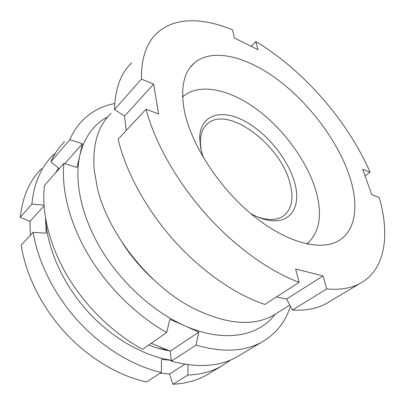 <?xml version="1.0" encoding="UTF-8"?>
<svg xmlns="http://www.w3.org/2000/svg" width="405" height="405" viewBox="0 0 405 405"><rect width="100%" height="100%" fill="white"/><g stroke="black" fill="none" stroke-linecap="round" stroke-linejoin="round"><path stroke-width="0.61" d="M152.938 279.015C141.249 268.307 131.098 256.304 122.482 242.995M277.476 312.776L273.152 315.47C252.614 326.749 225.879 324.294 192.942 308.099C149.415 285.849 107.993 233.619 97.397 188.183L94.162 169.609C92.396 144.377 98.066 125.621 111.167 113.339M184.184 109.866C180.438 87.688 183.845 72.029 194.4 62.886C212.909 47.425 247.404 56.806 278.493 80.266C309.688 103.948 337.168 140.408 349.024 174.677C359.017 203.639 356.613 230.445 338.413 240.869C320.451 251.465 286.046 242.762 252.102 214.741C218.189 186.796 190.36 143.071 184.184 109.866M330.389 301.107L325.838 303.826C316.685 308.701 305.532 310.782 292.385 310.078L286.659 299.011L276.433 296.966M299.158 282.31L264.845 304.438C235.28 294.587 201.417 271.228 173.583 240.038C145.825 208.783 125.641 171.345 118.128 139.209L146.033 109.239L158.593 113.992L153.652 84.108L141.421 79.132C141.239 58.209 146.453 42.859 157.064 33.078C174.418 16.838 203.042 17.638 232.394 29.808L234.576 38.06L258.117 49.729L255.783 41.588C303.092 69.675 347.667 120.832 370.099 172.262L362.718 169.255L371.76 194.683L379.232 197.513C390.045 234.92 385.595 269.998 359.61 283.657C350.791 288.309 339.846 290.066 326.769 288.932L323.048 275.957L295.63 268.971L299.158 282.31C269.315 271.33 234.475 246.372 205.365 213.617C176.327 180.802 154.68 141.998 146.033 109.239M126.233 130.506L124.558 116.129L153.652 84.108M141.421 79.132L114.544 109.492L124.558 116.129M114.544 109.492C115.06 88.67 120.796 73.103 131.752 62.79M255.783 41.588L251.135 46.266M370.099 172.262L365.072 175.881M326.769 288.932L292.385 310.078M286.659 299.011L323.048 275.957M203.254 157.434L200.85 148.944L199.68 138.358C199.868 115.319 220.112 108.748 242.549 120.022C265.032 131.144 287.135 157.358 294.248 181.349C302.272 206.697 290.294 226.284 265.017 219.454C260.44 218.265 255.682 216.31 250.741 213.602M257.555 216.908L261.812 218.229C270.494 220.381 277.526 219.748 282.903 216.331C291.909 209.608 294.187 198.263 289.747 182.296C280.037 144.59 228.607 105.69 207.902 123.383C203.016 127.347 200.5 133.534 200.364 141.947L201.123 150.164M182.63 96.967L183.394 96.284C199.761 82.666 229.382 89.358 256.041 108.758C282.766 128.314 305.932 159.337 315.232 188.629C322.886 213.536 320.122 231.989 306.939 243.992M308.235 242.924L307.785 244.164M230.799 359.918L220.852 366.53C211.364 371.679 200.384 374.539 187.905 375.106L172.97 384.269C185.394 383.581 196.374 380.639 205.912 375.45L210.873 372.489M187.915 364.692L187.905 375.106M172.97 384.269L169.442 374.017L160.213 373.218M21.192 245.126C25.672 274.605 41.578 306.934 65.114 332.616C88.736 358.217 118.837 375.992 146.6 381.966L161.347 372.489C133.321 366.13 102.718 347.758 78.55 321.504C54.462 295.174 38.014 262.202 33.154 232.323L21.192 245.126M171.254 360.349L161.534 359.367L161.347 372.489M33.154 232.323L46.251 233.184L45.578 218.882C47.248 248.538 62.562 283.429 87.217 310.908C111.932 338.337 144.261 356.506 172.484 360.44M41.609 168.602C29.631 180.493 22.508 196.719 20.25 217.272L29.929 221.393L30.395 235.275M20.25 217.272L31.884 204.155C33.934 183.43 40.925 167.174 52.858 155.398L55.657 152.766M45.578 218.882L45.552 218.462L45.578 218.882M58.654 168.065L55.333 173.132M43.993 205.153L31.884 204.155M169.639 350.882C162.815 349.743 155.849 347.789 148.736 345.025M182.599 96.101L183.9 95.864M44.039 205.897L29.929 221.393M184.898 364.242L169.442 374.017M64.547 141.674C58.933 147.223 54.361 153.946 50.822 161.838L69.817 139.685C73.229 131.807 77.714 125.145 83.258 119.713C92.082 111.253 102.581 105.857 114.767 103.513M50.822 161.838L59.327 168.596M107.831 116.832C93.828 124.163 84.513 136.956 79.876 155.211L82.428 143.694L69.817 139.685M166.718 332.459C136.829 315.794 107.862 287.418 88.73 255.565C69.701 223.651 61.226 189.884 63.899 163.402L44.494 185.439C41.33 211.658 49.03 244.671 67.154 275.562C85.374 306.403 113.354 333.578 142.58 349.328L166.718 332.459L169.816 319.312L184.629 325.686C224.173 343.364 258.744 336.246 274.909 314.447M151.212 343.293L170.292 351.14L171.345 361.184C197.245 368.049 218.923 366.738 236.378 357.25L241.274 354.329M63.899 163.402L76.96 167.427L79.876 155.211C73.983 180.711 81.187 216.204 101.306 249.652C121.485 283.049 153.424 311.865 184.629 325.686L198.774 332.156L170.292 351.14M290.425 306.296C285.429 322.203 275.704 334.236 261.26 342.397C244.038 351.722 222.289 352.633 196.025 345.136L171.345 361.184M196.025 345.136L198.774 332.156M82.428 143.694L64.795 163.681M167.609 350.077L157.57 348.067M289.803 305.092L273.152 315.47M194.4 62.886L190.304 67.255M359.61 283.657L325.838 303.826M200.364 141.947L199.68 138.358M207.902 123.383L205.705 125.489M220.852 366.53L205.912 375.45M261.812 218.229L265.017 219.454M236.378 357.25L261.26 342.397"/></g></svg>
